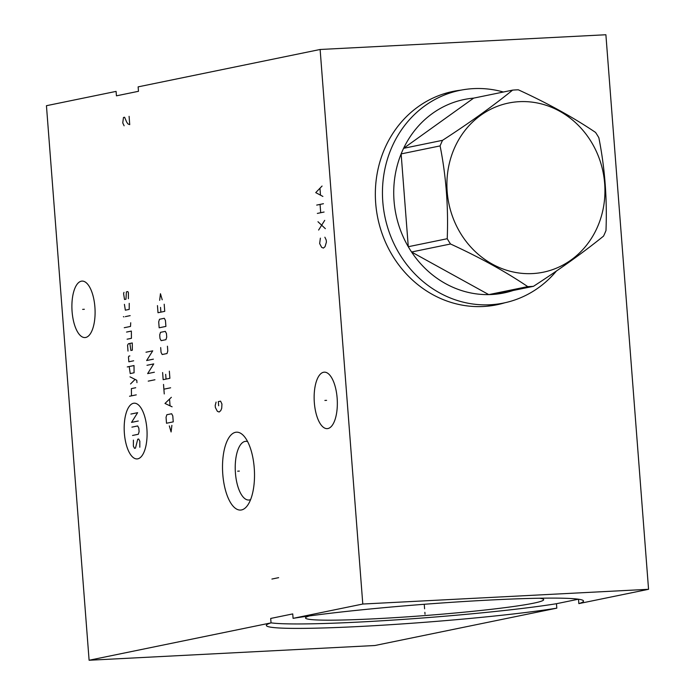<?xml version="1.0" encoding="UTF-8"?>
<svg xmlns="http://www.w3.org/2000/svg" width="695" height="695" viewBox="0 0 695 695"><rect width="100%" height="100%" fill="white"/><g stroke="black" fill="none" stroke-linecap="round" stroke-linejoin="round"><path stroke-width="1.04" d="M320.126 49.484L605.892 34.75L648.557 589.299L362.79 604.033L320.126 49.484L138.131 86.866L138.479 91.297L116.439 95.832L116.091 91.392L46.443 105.701L89.108 660.25L271.041 622.876L270.703 618.446L292.743 613.911L293.082 618.35A159.051 8.992 -4.4 0 1 470.645 601.106A159.051 8.992 -4.4 0 1 583.522 601.045A159.051 8.992 -4.4 0 1 578.848 603.616L578.509 599.22M504.692 302.812A108.907 99.263 -101.6 0 1 496.916 304.766A108.907 99.263 -101.6 0 1 375.691 203.201A108.907 99.263 -101.6 0 1 453.097 91.401A108.907 99.263 -101.6 0 1 461.002 90.142M250.6 499.583A29.39 11.98 87 0 1 249.522 499.931A29.39 11.98 -93 0 1 248.793 500.026A29.39 11.98 -93 0 1 235.37 472.2A29.39 11.98 -93 0 1 245.022 441.421A29.39 11.98 87 0 1 245.761 441.334A29.39 11.98 87 0 1 247.611 441.577M309.423 615.926A119.427 6.759 175.6 0 0 305.539 617.872A119.427 6.759 175.6 0 0 399.373 617.369A119.427 6.759 175.6 0 0 533.517 603.199A119.427 6.759 -4.4 0 0 543.655 599.55A119.427 6.759 -4.4 0 0 539.52 598.221M271.041 622.842A159.051 8.992 175.6 0 0 398.027 619.749A159.051 8.992 175.6 0 0 556.469 603.712L578.405 599.203M362.79 604.033L293.082 618.35M81.332 281.188A28.269 11.52 87 0 1 82.036 281.093A28.269 11.52 87 0 1 94.954 307.859A28.269 11.52 87 0 1 85.659 337.475A28.269 11.52 87 0 1 84.946 337.562A28.269 11.52 87 0 1 72.037 310.795A28.269 11.52 87 0 1 81.332 281.188M235.527 432.307A38.998 15.898 87 0 1 243.797 435.913A38.998 15.898 87 0 1 254.387 470.307A38.998 15.898 87 0 1 247.394 505.613A38.998 15.898 87 0 1 241.495 509.948A38.998 15.898 87 0 1 222.791 474.355A38.998 15.898 87 0 1 235.527 432.307M323.575 372.259A28.269 11.52 87 0 1 324.287 372.164A28.269 11.52 87 0 1 337.197 398.93A28.269 11.52 87 0 1 327.901 428.546A28.269 11.52 87 0 1 327.197 428.633A28.269 11.52 87 0 1 314.279 401.866A28.269 11.52 87 0 1 323.575 372.259M556.469 603.712L556.808 608.151L374.874 645.516L89.108 660.25M648.557 589.299L578.848 603.616M556.808 608.151A159.051 8.992 -4.4 0 1 379.253 625.396A159.051 8.992 -4.4 0 1 266.367 625.448A159.051 8.992 -4.4 0 1 271.041 622.876M495.179 305.105A108.907 99.263 78.4 0 0 501.138 303.541M451.359 91.775A108.907 99.263 -101.6 0 1 457.449 90.863M503.389 92.018A108.559 98.942 -101.6 0 0 473.486 88.621A108.559 98.942 78.4 0 0 459.96 90.35L449.682 92.461A108.559 98.942 78.4 0 0 442.811 94.155M486.387 306.286A108.559 98.942 78.4 0 0 493.372 305.14L503.64 303.029A108.559 98.942 -101.6 0 1 490.114 304.757A108.559 98.942 78.4 0 1 383.605 209.221A108.559 98.942 78.4 0 1 459.96 90.35M556.469 270.981A108.559 98.942 -101.6 0 1 503.64 303.029M518.566 288.495A98.742 89.994 78.4 0 1 494.519 294.315A98.742 89.994 -101.6 0 1 491.652 294.515A98.742 89.994 78.4 0 1 488.767 294.611L527.731 286.609A98.742 89.994 78.4 0 0 530.606 286.514A98.742 89.994 78.4 0 0 533.473 286.314C560.448 268.835 583.8 252.103 603.538 236.109A98.742 89.994 78.4 0 0 605.988 230.532C607.23 198.848 604.85 167.912 598.847 137.714A98.742 89.994 78.4 0 0 595.563 132.432C573.445 117.49 547.703 103.286 518.357 89.82A98.742 89.994 78.4 0 0 515.473 89.924A98.742 89.994 78.4 0 0 512.606 90.124C492.868 106.109 469.516 122.841 442.541 140.321A98.742 89.994 78.4 0 0 440.091 145.907C446.086 176.096 448.466 207.032 447.232 238.715A98.742 89.994 78.4 0 0 450.525 243.997C479.871 257.463 505.613 271.658 527.731 286.609M494.519 294.315L533.473 286.314M519.313 101.67A86.345 78.7 78.4 0 0 447.18 191.681A86.345 78.7 78.4 0 0 532.535 273.578A86.345 78.7 78.4 0 0 604.667 183.567A86.345 78.7 78.4 0 0 519.313 101.67M473.651 98.125A98.742 89.994 78.4 0 0 403.587 148.322L473.651 98.125L512.606 90.124M440.091 145.907L401.137 153.908L408.278 246.716A98.742 89.994 78.4 0 1 401.137 153.908A98.742 89.994 78.4 0 1 403.587 148.322L442.541 140.321M447.232 238.715L408.278 246.716A98.742 89.994 78.4 0 0 411.562 251.998A98.742 89.994 78.4 0 0 488.767 294.611L411.562 251.998L450.525 243.997M424.88 612.321L425.019 614.18L424.88 612.321M424.602 608.811L424.254 604.276M326.589 400.355L324.886 400.442M84.347 309.284L82.644 309.371M239.367 471.088L237.664 471.175L239.367 471.088M216.093 402.084L215.207 405.428L215.372 407.513L217.37 411.327L219.134 412.013L220.741 410.632L221.705 408.321L221.948 404.047L220.584 401.154L218.334 401.623L218.656 405.776M124.379 433.367A27.913 11.381 -93 0 0 137.766 458.839A27.913 11.381 -93 0 0 146.88 428.745A27.913 11.381 -93 0 0 133.492 403.274A27.913 11.381 -93 0 0 124.379 433.367M133.397 440.109L133.371 446.155L134.517 448.327L135.482 448.136L137.723 439.223L138.687 439.023L139.834 441.203L139.808 447.241M131.911 427.138L137.679 425.948L138.826 428.129L139.104 431.699L138.322 434.271L132.545 435.461M138.279 421.005L131.546 422.386L137.636 412.682L130.903 414.064M136.272 394.856L129.531 396.246M135.716 387.732L131.39 388.618L131.459 395.846M136.958 382.65L136.776 380.269L129.991 376.838M130.538 383.961L135.082 379.409M129.201 366.534L130.234 373.562L134.083 372.772L134.013 365.544L127.272 366.934M129.852 355.936L128.888 356.135L128.471 357.03L128.836 361.782L133.649 360.792M129.869 343.46L130.895 350.497L132.345 350.193L132.276 342.965L128.427 343.756L127.559 345.146L128.01 351.088M127.098 339.203L131.424 338.317L131.364 331.081L126.551 332.071M124.257 327.719L130.512 326.433L130.721 322.767M130.174 315.634L125.361 316.625M123.918 316.92L123.406 316.625L123.918 316.92M124.414 304.349L125.352 310.187L129.201 309.397L129.227 303.359M128.384 298.702L128.401 292.664L127.828 291.57L126.386 291.865L125.977 299.197L124.527 299.493L123.588 293.655L123.979 292.36M154.95 379.757L148.217 381.138M146.993 365.292L153.734 363.911L147.635 373.615L154.368 372.225M145.993 352.226L152.726 350.836L146.628 360.54L153.369 359.159M169.319 425.887L171.092 431.969L171.882 425.366M173.246 421.865L172.786 415.923L171.648 413.742L166.835 414.733L166.053 417.304L166.513 423.246L173.246 421.865M171.361 397.305L164.984 403.447L172.091 406.81M170.04 405.628L169.554 399.286M170.623 387.801L163.89 389.183M164.255 393.935L163.525 384.431M162.613 372.546L163.16 379.679L169.893 378.297L169.345 371.165M165.679 374.336L166.044 379.088M160.684 347.596L161.058 352.348L162.196 354.528L167.009 353.538L167.79 350.966L167.425 346.206M165.949 339.673L166.722 337.101L166.452 333.531L165.306 331.359L160.493 332.34L159.711 334.921L159.989 338.482L161.136 340.663L165.949 339.673M165.905 326.407L165.445 320.464L164.298 318.284L159.485 319.274L158.703 321.846L159.164 327.788L165.905 326.407M157.461 305.609L158.008 312.733L164.741 311.351L164.194 304.219M160.528 307.39L160.892 312.142M162.222 299.797L160.449 293.724L159.659 300.327M271.91 579.048L278.643 577.658M129.096 116.326L129.73 124.64L127.967 123.945L126.69 122.103L124.605 117.247L123.475 117.481L122.754 122.902L124.118 125.795M320.378 238.142L319.657 243.571L321.663 247.385L323.427 248.072L325.034 246.69L326.398 242.181L326.233 240.105L324.869 237.212M318.623 230.054L324.713 220.35M325.356 228.664L317.98 221.731M317.337 213.417L324.079 212.027M316.703 205.095L323.436 203.713M320.708 212.722L320.065 204.408M322.072 186.034L315.738 192.619L322.88 196.433M320.473 194.817L319.987 188.58"/></g></svg>
